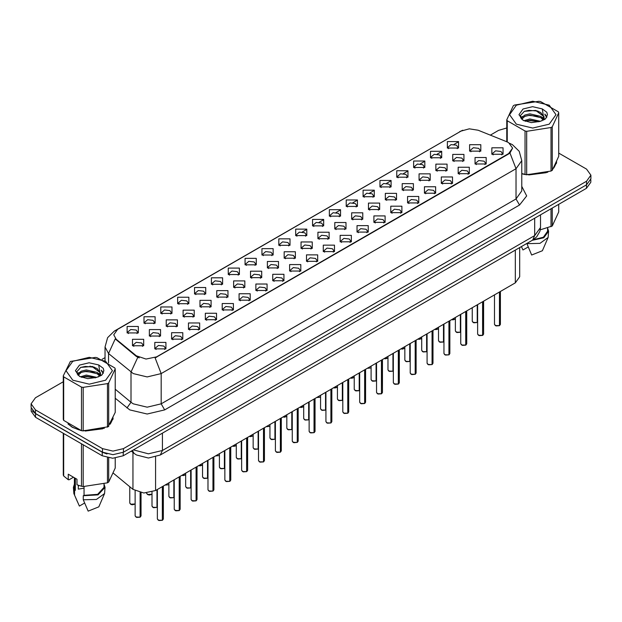 <?xml version="1.0" encoding="UTF-8"?>
<svg xmlns="http://www.w3.org/2000/svg" width="622" height="622" viewBox="0 0 622 622"><rect width="100%" height="100%" fill="white"/><g stroke="black" fill="none" stroke-linecap="round" stroke-linejoin="round"><path stroke-width="0.93" d="M278.804 245.325L278.804 238.871L289.984 238.871L289.984 245.325L278.804 245.325M288.686 245.931L289.331 244.516L287.885 242.502L282.505 241.888L279.457 244.516L280.102 245.931M261.955 255.059L261.955 248.606L273.128 248.606L273.128 255.059L261.955 255.059M271.83 255.665L272.483 254.25L271.036 252.237L265.648 251.615L262.601 254.25L263.246 255.665M245.099 264.785L245.099 258.332L256.272 258.332L256.272 264.785L245.099 264.785M254.981 265.392L255.626 263.985L254.18 261.963L248.792 261.349L245.744 263.985L246.398 265.392M194.53 293.981L194.53 287.527L205.711 287.527L205.711 293.981L194.53 293.981M204.413 294.587L205.058 293.172L203.612 291.158L198.231 290.544L195.184 293.172L195.829 294.587M177.674 303.715L177.674 297.262L188.855 297.262L188.855 303.715L177.674 303.715M187.556 304.321L188.202 302.906L186.755 300.892L181.375 300.27L178.327 302.906L178.973 304.321M160.826 313.441L160.826 306.988L171.999 306.988L171.999 313.441L160.826 313.441M170.7 314.048L171.353 312.641L169.907 310.619L164.519 310.005L161.471 312.641L162.117 314.048M143.97 323.176L143.97 316.722L155.142 316.722L155.142 323.176L143.97 323.176M153.844 323.782L154.497 322.367L153.051 320.353L147.663 319.731L144.615 322.367L145.268 323.782M228.243 274.52L228.243 268.066L239.416 268.066L239.416 274.52L228.243 274.52M238.125 275.126L238.77 273.711L237.324 271.697L231.944 271.075L228.888 273.711L229.541 275.126M211.387 284.254L211.387 277.801L222.567 277.801L222.567 284.254L211.387 284.254M221.269 284.853L221.914 283.445L220.468 281.424L215.088 280.81L212.04 283.445L212.685 284.853M295.66 235.598L295.66 229.145L306.84 229.145L306.84 235.598L295.66 235.598M305.542 236.197L306.187 234.789L304.741 232.776L299.361 232.154L296.313 234.789L296.958 236.197M312.516 225.864L312.516 219.41L323.697 219.41L323.697 225.864L312.516 225.864M322.398 226.47L323.043 225.055L321.597 223.041L316.217 222.419L313.169 225.055L313.815 226.47M329.372 216.129L329.372 209.684L340.545 209.684L340.545 216.129L329.372 216.129M339.254 216.736L339.9 215.329L338.454 213.307L333.073 212.693L330.018 215.329L330.671 216.736M346.229 206.403L346.229 199.95L357.401 199.95L357.401 206.403L346.229 206.403M356.111 207.009L356.756 205.594L355.31 203.581L349.922 202.959L346.874 205.594L347.527 207.009M363.085 196.669L363.085 190.215L374.257 190.215L374.257 196.669L363.085 196.669M372.959 197.275L373.612 195.868L372.166 193.846L366.778 193.232L363.73 195.868L364.375 197.275M379.933 186.942L379.933 180.489L391.114 180.489L391.114 186.942L379.933 186.942M389.815 187.541L390.46 186.133L389.014 184.12L383.634 183.498L380.586 186.133L381.232 187.541M396.789 177.208L396.789 170.755L407.97 170.755L407.97 177.208L396.789 177.208M406.671 177.814L407.317 176.399L405.871 174.385L400.49 173.771L397.442 176.399L398.088 177.814M413.646 167.474L413.646 161.028L424.826 161.028L424.826 167.474L413.646 167.474M423.528 168.08L424.173 166.673L422.727 164.651L417.346 164.037L414.299 166.673L414.944 168.08M430.502 157.747L430.502 151.294L441.674 151.294L441.674 157.747L430.502 157.747M440.384 158.353L441.029 156.938L439.583 154.925L434.203 154.303L431.147 156.938L431.8 158.353M447.358 148.013L447.358 141.559L458.531 141.559L458.531 148.013L447.358 148.013M457.24 148.619L457.885 147.212L456.439 145.19L451.051 144.576L448.003 147.212L448.656 148.619M127.113 332.902L127.113 326.457L138.286 326.457L138.286 332.902L127.113 332.902M136.995 333.509L137.641 332.101L136.195 330.08L130.814 329.466L127.759 332.101L128.412 333.509M301.064 248.442L301.064 241.997L312.244 241.997L312.244 248.442L301.064 248.442M310.946 249.049L311.591 247.642L310.145 245.62L304.764 245.006L301.717 247.642L302.362 249.049M284.207 258.177L284.207 251.723L295.388 251.723L295.388 258.177L284.207 258.177M294.089 258.783L294.735 257.368L293.289 255.354L287.908 254.732L284.86 257.368L285.506 258.783M267.359 267.911L267.359 261.458L278.532 261.458L278.532 267.911L267.359 267.911M277.233 268.51L277.886 267.102L276.432 265.089L271.052 264.467L268.004 267.102L268.65 268.51M250.503 277.637L250.503 271.184L261.675 271.184L261.675 277.637L250.503 277.637M260.377 278.244L261.03 276.829L259.584 274.815L254.196 274.201L251.148 276.829L251.793 278.244M199.934 306.833L199.934 300.379L211.115 300.379L211.115 306.833L199.934 306.833M209.816 307.439L210.461 306.024L209.015 304.01L203.635 303.388L200.587 306.024L201.233 307.439M216.79 297.098L216.79 290.645L227.963 290.645L227.963 297.098L216.79 297.098M226.672 297.705L227.318 296.297L225.872 294.276L220.491 293.662L217.436 296.297L218.089 297.705M149.373 336.028L149.373 329.574L160.546 329.574L160.546 336.028L149.373 336.028M159.248 336.626L159.901 335.219L158.454 333.205L153.066 332.583L150.019 335.219L150.664 336.626M166.23 326.293L166.23 319.84L177.402 319.84L177.402 326.293L166.23 326.293M176.104 326.9L176.757 325.485L175.303 323.471L169.923 322.857L166.875 325.485L167.52 326.9M183.078 316.567L183.078 310.114L194.258 310.114L194.258 316.567L183.078 316.567M192.96 317.166L193.605 315.758L192.159 313.737L186.779 313.123L183.731 315.758L184.376 317.166M233.647 287.372L233.647 280.919L244.819 280.919L244.819 287.372L233.647 287.372M243.529 287.978L244.174 286.563L242.728 284.549L237.34 283.927L234.292 286.563L234.945 287.978M317.92 238.716L317.92 232.263L329.092 232.263L329.092 238.716L317.92 238.716M327.802 239.322L328.447 237.907L327.001 235.893L321.621 235.272L318.565 237.907L319.218 239.322M334.776 228.982L334.776 222.528L345.949 222.528L345.949 228.982L334.776 228.982M344.658 229.588L345.303 228.173L343.857 226.159L338.469 225.545L335.421 228.173L336.074 229.588M351.632 219.255L351.632 212.802L362.805 212.802L362.805 219.255L351.632 219.255M361.506 219.854L362.159 218.446L360.713 216.433L355.325 215.811L352.277 218.446L352.923 219.854M368.488 209.521L368.488 203.067L379.661 203.067L379.661 209.521L368.488 209.521M378.363 210.127L379.016 208.712L377.562 206.698L372.181 206.076L369.134 208.712L369.779 210.127M385.337 199.786L385.337 193.341L396.517 193.341L396.517 199.786L385.337 199.786M395.219 200.393L395.864 198.986L394.418 196.964L389.038 196.35L385.99 198.986L386.635 200.393M402.193 190.06L402.193 183.607L413.373 183.607L413.373 190.06L402.193 190.06M412.075 190.666L412.72 189.251L411.274 187.238L405.894 186.616L402.846 189.251L403.491 190.666M419.049 180.326L419.049 173.872L430.222 173.872L430.222 180.326L419.049 180.326M428.931 180.932L429.577 179.525L428.13 177.503L422.75 176.889L419.702 179.525L420.348 180.932M435.905 170.599L435.905 164.146L447.078 164.146L447.078 170.599L435.905 170.599M445.787 171.198L446.433 169.79L444.987 167.777L439.598 167.155L436.551 169.79L437.204 171.198M452.762 160.865L452.762 154.411L463.934 154.411L463.934 160.865L452.762 160.865M462.636 161.471L463.289 160.056L461.843 158.042L456.455 157.428L453.407 160.056L454.052 161.471M469.618 151.138L469.618 144.685L480.79 144.685L480.79 151.138L469.618 151.138M479.492 151.737L480.145 150.33L478.691 148.308L473.311 147.694L470.263 150.33L470.908 151.737M132.517 345.754L132.517 339.301L143.69 339.301L143.69 345.754L132.517 345.754M142.399 346.361L143.044 344.953L141.598 342.932L136.21 342.318L133.162 344.953L133.816 346.361M171.625 339.145L171.625 332.692L182.806 332.692L182.806 339.145L171.625 339.145M181.507 339.752L182.153 338.337L180.707 336.323L175.326 335.701L172.278 338.337L172.924 339.752M188.482 329.411L188.482 322.958L199.662 322.958L199.662 329.411L188.482 329.411M198.364 330.018L199.009 328.61L197.563 326.589L192.182 325.975L189.135 328.61L189.78 330.018M205.338 319.685L205.338 313.231L216.518 313.231L216.518 319.685L205.338 319.685M215.22 320.291L215.865 318.876L214.419 316.862L209.039 316.24L205.991 318.876L206.636 320.291M222.194 309.95L222.194 303.497L233.367 303.497L233.367 309.95L222.194 309.95M232.076 310.557L232.721 309.142L231.275 307.128L225.895 306.514L222.839 309.142L223.492 310.557M239.05 300.224L239.05 293.771L250.223 293.771L250.223 300.224L239.05 300.224M248.924 300.823L249.577 299.415L248.131 297.394L242.743 296.78L239.695 299.415L240.349 300.823M255.906 290.49L255.906 284.036L267.079 284.036L267.079 290.49L255.906 290.49M265.781 291.096L266.434 289.681L264.988 287.667L259.599 287.045L256.552 289.681L257.197 291.096M272.755 280.755L272.755 274.302L283.935 274.302L283.935 280.755L272.755 280.755M282.637 281.362L283.282 279.954L281.836 277.933L276.456 277.319L273.408 279.954L274.053 281.362M289.611 271.029L289.611 264.575L300.791 264.575L300.791 271.029L289.611 271.029M299.493 271.635L300.138 270.22L298.692 268.206L293.312 267.584L290.264 270.22L290.909 271.635M306.467 261.294L306.467 254.841L317.648 254.841L317.648 261.294L306.467 261.294M316.349 261.901L316.995 260.486L315.548 258.472L310.168 257.858L307.12 260.486L307.766 261.901M323.323 251.568L323.323 245.115L334.496 245.115L334.496 251.568L323.323 251.568M333.205 252.167L333.851 250.759L332.405 248.746L327.024 248.124L323.969 250.759L324.622 252.167M340.18 241.834L340.18 235.38L351.352 235.38L351.352 241.834L340.18 241.834M350.054 242.44L350.707 241.025L349.261 239.011L343.873 238.389L340.825 241.025L341.478 242.44M357.036 232.099L357.036 225.654L368.208 225.654L368.208 232.099L357.036 232.099M366.91 232.706L367.563 231.298L366.117 229.277L360.729 228.663L357.681 231.298L358.326 232.706M373.884 222.373L373.884 215.92L385.065 215.92L385.065 222.373L373.884 222.373M383.766 222.979L384.412 221.564L382.965 219.55L377.585 218.928L374.537 221.564L375.183 222.979M390.74 212.638L390.74 206.185L401.921 206.185L401.921 212.638L390.74 212.638M400.622 213.245L401.268 211.838L399.822 209.816L394.441 209.202L391.393 211.838L392.039 213.245M407.597 202.912L407.597 196.459L418.777 196.459L418.777 202.912L407.597 202.912M417.479 203.511L418.124 202.103L416.678 200.09L411.297 199.468L408.25 202.103L408.895 203.511M424.453 193.178L424.453 186.724L435.625 186.724L435.625 193.178L424.453 193.178M434.335 193.784L434.98 192.369L433.534 190.355L428.154 189.733L425.098 192.369L425.751 193.784M441.309 183.443L441.309 176.998L452.482 176.998L452.482 183.443L441.309 183.443M451.191 184.05L451.836 182.643L450.39 180.621L445.002 180.007L441.954 182.643L442.607 184.05M458.165 173.717L458.165 167.264L469.338 167.264L469.338 173.717L458.165 173.717M468.039 174.323L468.693 172.908L467.246 170.894L461.858 170.272L458.811 172.908L459.456 174.323M475.014 163.983L475.014 157.529L486.194 157.529L486.194 163.983L475.014 163.983M484.896 164.589L485.541 163.182L484.095 161.16L478.715 160.546L475.667 163.182L476.312 164.589M491.87 154.256L491.87 147.803L503.05 147.803L503.05 154.256L491.87 154.256M501.752 154.862L502.397 153.447L500.951 151.434L495.571 150.812L492.523 153.447L493.168 154.862M154.777 348.872L154.777 342.427L165.95 342.427L165.95 348.872L154.777 348.872M164.651 349.478L165.304 348.071L163.858 346.05L158.47 345.435L155.422 348.071L156.068 349.478M506.899 141.832L508.679 142.695L512.582 148.145L508.679 153.587L156.627 356.834L146.038 359.065L136.28 355.807L116.143 339.208L113.725 334.791L117.636 329.349L461.058 131.071L469.33 128.847L478.139 130.208L506.899 141.832M519.65 247.579L519.65 276.79L515.304 282.839L155.586 490.525L143.822 492.997L132.976 489.382L113.36 473.21M67.946 423.877L72.284 427.314L81.21 430.564M512.582 148.145L509.97 153.043L508.679 153.984L155.127 357.907L161.168 373.573L147.204 376.916L133.232 373.573L108.578 353.553L105.009 347.006L105.009 360.814M63.25 381.714L35.438 397.769L31.1 403.818L31.1 407.449L35.438 413.498L102.498 452.21L112.971 454.721L123.451 452.21L586.562 184.843L590.9 178.794L590.9 175.163L586.562 169.114L558.75 153.059M139.274 357.907L136.28 356.39L115.241 338.881L108.578 353.553L108.578 363.015M521.796 173.74L524.758 174.487M525.901 174.696L547.865 172.193M553.751 168.127L556.713 161.977M82.353 430.782L104.317 428.27M110.203 424.212L113.165 418.062M31.1 403.818L35.438 409.867L102.498 448.586L112.971 451.09L123.451 448.586L586.562 181.212L590.9 175.163M506.798 127.992L498.549 130.395L490.338 135.137M105.009 357.611L101.985 359.353M90.213 366.148L89.809 366.381M77.097 373.736L79.212 372.5M31.201 408.467L31.201 411.22L35.547 417.269L102.249 455.786L112.73 458.29L123.21 455.786L586.453 188.326L590.799 182.277L590.799 179.805M32.352 410.893L35.547 413.638L102.249 452.155L107.015 453.998M162.342 520.287L158.975 520.528L157.397 518.981L158.268 520.194L162.365 520.241L158.338 520.233M162.365 520.124L162.544 486.505M162.365 520.241L162.365 486.614M140.082 517.17L136.716 517.411L135.137 515.863L136.008 517.069L140.105 517.123L136.078 517.115M140.105 516.999L140.292 492.562M140.105 517.123L140.105 492.523M516.361 105.196L509.558 114.666L516.361 124.143L532.774 128.07L549.187 124.143L555.99 114.666L549.187 105.196L532.774 101.269L516.361 105.196M521.796 173.546L526.717 174.813L551.006 171.058L552.243 170.342L558.75 156.324L558.75 112.8L558.299 111.828L540.518 101.565L538.831 101.3L514.542 105.056L513.306 105.771L506.798 119.797L507.249 120.769L507.249 141.987M525.03 174.557L525.03 131.032L507.249 120.769M525.03 131.032L526.717 131.296L526.717 174.813M551.006 171.058L551.006 127.541L526.717 131.296M551.006 127.541L552.243 126.826L552.243 170.342M540.456 121.306L529.851 118.957L523.833 120.738M538.979 121.788L529.851 120.24L525.186 121.321M543.356 119.066L540.759 116.376L529.851 113.842L524.789 115.101L521.866 117.597L521.485 118.95M542.944 119.704L540.759 117.659L529.851 115.117L524.789 116.376L521.718 119.199M541.949 120.808L543.682 118.405L544.063 116.718L535.596 110.405L524.323 111.299L520.35 115.638L523.016 120.279M543.472 120.139L544.063 117.737M544.032 117.224L540.759 112.535L535.892 110.459M523.016 109.037L518.973 114.666L523.016 120.303L531.32 122.588L540.269 121.36L545.649 118.748L547.461 114.666L546.839 112.232L542.322 108.912L532.626 106.704L523.016 109.037M542.322 108.912L543.682 118.405M506.798 141.793L506.798 119.797M558.75 112.8L552.243 126.826M537.968 121.36L528.972 120.59L525.396 121.243M544.538 119.541L543.9 119.035M543.519 118.755L542.882 118.335M537.968 116.236L528.972 115.467L525.396 116.12M521.936 117.472L520.886 118.118M546.777 117.224L544.888 114.736M537.999 111.128L528.972 110.343L524.159 111.377M547.461 114.798L546.839 112.232M544.942 119.276L544.017 118.483M543.737 118.273L541.529 116.952M522.807 116.4L520.645 117.651M546.932 116.92L544.88 114.09M521.796 173.585L522.332 173.74M528.723 174.938L546.287 172.698M554.295 167.201L556.356 162.847M540.269 229.837L552.243 225.996L558.75 211.978L558.75 204.327M526.85 243.42L531.686 255.036L542.361 250.752L548.106 237.464L548.581 231.221L547.593 228.041M526.85 243.707L539.943 243.381L548.106 237.464M532.199 240.341L543.745 237.791L548.581 231.221M533.163 239.773L543.387 237.192L547.593 231.221L547.593 227.932M552.243 208.082L552.243 225.996M551.006 226.711L551.006 208.798M521.438 246.693L522.954 249.99L528.171 246.988M72.813 361.273L66.01 370.751L72.813 380.229L89.226 384.155L105.639 380.229L112.442 370.751L105.639 361.273L89.226 357.347L72.813 361.273M70.364 361.491L63.25 375.875L63.701 376.854L63.701 420.371L81.482 430.634L83.169 430.898L108.088 426.793L115.202 412.409L115.202 368.885L114.751 367.913L96.97 357.642L95.283 357.386L70.364 361.491M81.482 430.634L81.482 387.117L63.701 376.854M81.482 387.117L83.169 387.374L83.169 430.898M107.458 427.143L107.458 383.618L83.169 387.374M107.458 383.618L108.695 382.903L108.695 426.428M63.25 375.875L63.25 419.399L63.701 420.371M96.908 377.391L86.302 375.043L80.285 376.823M95.43 377.865L86.302 376.326L81.638 377.406M99.808 375.144L97.211 372.461L86.302 369.919L81.241 371.178L78.318 373.674L77.937 375.035M99.396 375.781L97.211 373.744L86.302 371.202L81.241 372.461L78.17 375.284M98.4 376.893L100.134 374.491L100.515 372.796L92.048 366.49L80.774 367.384L76.801 371.715L79.468 376.357M99.917 376.224L100.515 373.814M100.484 373.301L97.211 368.621L92.344 366.545M79.468 365.114L75.425 370.751L79.468 376.388L87.772 378.674L96.721 377.437L102.101 374.833L103.913 370.751L103.291 368.317L98.766 364.997L89.078 362.781L79.468 365.114M98.766 364.997L100.134 374.483M115.202 368.885L108.695 382.903M94.412 377.437L85.424 376.668L81.847 377.321M100.982 375.626L100.352 375.113M99.971 374.841L99.333 374.421M94.412 372.321L85.424 371.552L81.847 372.197M78.388 373.55L77.33 374.203M103.229 373.309L101.332 370.813M94.451 367.205L85.424 366.428L80.611 367.454M103.913 370.875L103.291 368.317M101.394 375.354L100.469 374.561M100.189 374.351L97.981 373.029M103.384 372.998L101.332 370.176M68.941 424.616L72.463 427.213L78.784 429.818M85.175 431.015L102.739 428.776M110.739 423.279L112.807 418.933M78.846 485.494L78.279 486.591M78.279 485.292L78.279 489.149L84.063 488.208M73.466 477.245L69.034 479.803L68.226 479.749L68.226 474.221L76.957 479.259L76.957 484.787L81.482 486.287L83.169 486.552L107.458 482.796L108.695 482.081L115.202 468.055L115.202 458.165M84.063 486.614L84.063 495.322L83.301 495.757L83.301 499.793L88.137 511.113L98.805 506.829L104.558 493.541L105.032 487.298L104.045 484.126M83.301 499.793L96.394 499.466L104.558 493.541M83.301 495.757L98.066 494.863L105.032 487.298M84.063 495.322L97.685 494.327L104.045 487.298L104.045 484.017M63.25 433.262L63.25 475.053L63.701 476.024L68.226 479.749M108.695 457.963L108.695 482.081M107.458 482.796L107.458 457.73M63.701 433.526L63.701 476.024M81.482 486.287L81.482 443.789M83.169 444.769L83.169 486.552M74.407 484.126L73.419 487.298L73.894 493.541L79.406 506.075L84.615 503.066M74.57 494.754L74.57 490.719L75.332 490.276L75.332 478.318M73.419 487.298L74.57 490.719M74.407 477.789L74.407 487.298L75.332 490.276M179.198 510.553L175.824 510.802L174.253 509.247L175.124 510.46L179.222 510.514L175.194 510.499M179.222 510.39L179.4 476.771M179.222 510.514L179.222 476.88M196.054 500.827L192.68 501.068L191.109 499.52L191.973 500.726L196.078 500.78L192.042 500.772M196.078 500.656L196.257 467.044M196.078 500.78L196.078 467.145M212.911 491.092L209.536 491.341L207.966 489.786L208.829 490.999L212.926 491.046L208.899 491.038M212.926 490.929L213.113 457.31M212.926 491.046L212.926 457.419M229.767 481.366L226.392 481.607L224.822 480.06L225.685 481.265L229.782 481.319L225.755 481.304M229.782 481.195L229.969 447.583M229.782 481.319L229.782 447.684M156.938 507.435L153.572 507.676L151.993 506.129L152.864 507.342L156.962 507.389L152.934 507.381M156.962 507.272L157.141 489.623M156.962 507.389L156.962 489.732M173.795 497.709L170.42 497.95L168.85 496.403L169.72 497.608L173.818 497.662L169.79 497.647M173.818 497.538L173.997 479.896M173.818 497.662L173.818 479.997M190.651 487.975L187.276 488.216L185.706 486.668L186.577 487.881L190.674 487.928L186.647 487.92M190.674 487.811L190.853 470.162M190.674 487.928L190.674 470.271M207.507 478.24L204.133 478.489L202.562 476.934L203.425 478.147L207.523 478.201L203.495 478.186M207.523 478.077L207.709 460.428M207.523 478.201L207.523 460.537M246.615 471.632L243.249 471.873L241.67 470.325L242.541 471.538L246.639 471.585L242.611 471.577M246.639 471.468L246.825 437.849M246.639 471.585L246.639 437.958M263.471 461.897L260.105 462.146L258.527 460.591L259.397 461.804L263.495 461.858L259.467 461.843M263.495 461.734L263.674 428.115M263.495 461.858L263.495 428.224M280.328 452.171L276.953 452.412L275.383 450.864L276.254 452.07L280.351 452.124L276.323 452.116M280.351 452L280.53 418.388M280.351 452.124L280.351 418.489M297.184 442.436L293.809 442.685L292.239 441.13L293.102 442.343L297.207 442.39L293.172 442.382M297.207 442.273L297.386 408.654M297.207 442.39L297.207 408.763M224.363 468.514L220.989 468.755L219.418 467.208L220.281 468.413L224.379 468.467L220.351 468.459M224.379 468.343L224.565 450.701M224.379 468.467L224.379 450.802M241.212 458.779L237.845 459.028L236.267 457.473L237.137 458.686L241.235 458.733L237.207 458.725M241.235 458.616L241.422 440.967M241.235 458.733L241.235 441.076M258.068 449.053L254.701 449.294L253.123 447.747L253.994 448.952L258.091 449.006L254.064 448.991M258.091 448.882L258.27 431.24M258.091 449.006L258.091 431.341M274.924 439.319L271.55 439.56L269.979 438.012L270.85 439.225L274.947 439.272L270.92 439.264M274.947 439.155L275.126 421.506M274.947 439.272L274.947 421.615M314.04 432.71L310.666 432.951L309.095 431.404L309.958 432.609L314.056 432.663L310.028 432.648M314.056 432.539L314.242 398.927M314.056 432.663L314.056 399.029M330.896 422.976L327.522 423.217L325.951 421.669L326.814 422.882L330.912 422.929L326.884 422.921M330.912 422.812L331.098 389.193M330.912 422.929L330.912 389.302M347.745 413.249L344.378 413.49L342.8 411.935L343.671 413.148L347.768 413.202L343.741 413.187M347.768 413.078L347.955 379.467M347.768 413.202L347.768 379.568M364.601 403.515L361.234 403.756L359.656 402.209L360.527 403.421L364.624 403.468L360.597 403.46M364.624 403.351L364.803 369.732M364.624 403.468L364.624 369.841M381.457 393.78L378.083 394.029L376.512 392.474L377.383 393.687L381.48 393.742L377.453 393.726M381.48 393.617L381.659 359.998M381.48 393.742L381.48 360.107M398.313 384.054L394.939 384.295L393.368 382.748L394.231 383.953L398.337 384.007L394.301 383.999M398.337 383.883L398.515 350.272M398.337 384.007L398.337 350.373M291.78 429.592L288.406 429.833L286.835 428.278L287.706 429.491L291.804 429.545L287.776 429.53M291.804 429.421L291.982 411.78M291.804 429.545L291.804 411.881M308.636 419.858L305.262 420.099L303.692 418.552L304.555 419.757L308.652 419.811L304.625 419.803M308.652 419.687L308.839 402.045M308.652 419.811L308.652 402.146M325.493 410.123L322.118 410.372L320.548 408.817L321.411 410.03L325.508 410.085L321.481 410.069M325.508 409.96L325.695 392.311M325.508 410.085L325.508 392.42M342.341 400.397L338.974 400.638L337.396 399.091L338.267 400.296L342.364 400.35L338.337 400.335M342.364 400.226L342.551 382.584M342.364 400.35L342.364 382.685M359.197 390.663L355.831 390.904L354.252 389.356L355.123 390.569L359.221 390.616L355.193 390.608M359.221 390.499L359.399 372.85M359.221 390.616L359.221 372.959M376.053 380.936L372.679 381.177L371.109 379.63L371.979 380.835L376.077 380.889L372.049 380.874M376.077 380.765L376.256 363.124M376.077 380.889L376.077 363.225M415.169 374.32L411.795 374.561L410.225 373.013L411.088 374.226L415.185 374.273L411.158 374.265M415.185 374.156L415.372 340.537M415.185 374.273L415.185 340.646M432.026 364.593L428.651 364.834L427.081 363.287L427.944 364.492L432.041 364.546L428.014 364.531M432.041 364.422L432.228 330.811M432.041 364.546L432.041 330.912M448.874 354.859L445.507 355.1L443.929 353.553L444.8 354.765L448.897 354.812L444.87 354.804M448.897 354.695L449.084 321.076M448.897 354.812L448.897 321.185M465.73 345.124L462.364 345.373L460.785 343.818L461.656 345.031L465.754 345.086L461.726 345.07M465.754 344.961L465.932 311.342M465.754 345.086L465.754 311.451M482.586 335.398L479.212 335.639L477.642 334.092L478.512 335.297L482.61 335.351L478.582 335.344M482.61 335.227L482.789 301.616M482.61 335.351L482.61 301.717M499.443 325.664L496.068 325.912L494.498 324.357L495.369 325.57L499.466 325.617L495.431 325.609M499.466 325.5L499.645 291.881M499.466 325.617L499.466 291.99M392.91 371.202L389.535 371.443L387.965 369.896L388.836 371.109L392.933 371.155L388.905 371.147M392.933 371.039L393.112 353.389M392.933 371.155L392.933 353.498M409.766 361.468L406.391 361.716L404.821 360.161L405.684 361.374L409.781 361.429L405.754 361.413M409.781 361.304L409.968 343.655M409.781 361.429L409.781 343.764M426.622 351.741L423.248 351.982L421.677 350.435L422.54 351.64L426.638 351.694L422.61 351.687M426.638 351.57L426.824 333.928M426.638 351.694L426.638 334.03M443.47 342.007L440.104 342.248L438.526 340.7L439.396 341.913L443.494 341.96L439.466 341.952M443.494 341.843L443.68 324.194M443.494 341.96L443.494 324.303M460.327 332.28L456.96 332.521L455.382 330.974L456.253 332.179L460.35 332.234L456.323 332.218M460.35 332.109L460.529 314.468M460.35 332.234L460.35 314.569M477.183 322.546L473.808 322.787L472.238 321.24L473.109 322.453L477.206 322.499L473.179 322.491M477.206 322.383L477.385 304.733M477.206 322.499L477.206 304.842M156.627 356.834L156.627 357.23M136.28 355.807L136.28 356.39M116.143 339.208L116.143 339.791M508.679 153.587L508.679 153.984M515.304 250.091L515.304 282.839M132.976 452.443L132.976 489.382M155.586 457.022L155.586 490.525M521.796 186.367L526.678 195.93L519.502 205.003L164.667 409.867L161.168 403.818L516.011 198.954L521.796 190.892L521.796 160.639L516.011 168.71L509.97 153.043M164.667 409.867L147.204 414.042L129.741 409.867L115.202 398.259M137.75 357.308L131.017 372.049L131.017 402.294L133.232 403.818L147.204 407.161L161.168 403.818L161.168 373.573L516.011 168.71L516.011 198.954L519.502 205.003M521.796 160.639L519.214 151.309L512.427 144.662L509.706 143.363M116.166 330.352L114.37 331.028L107.59 337.676L105.009 347.006M114.37 331.028L460.918 131.156M295.878 235.715L296.313 235.466M302.308 232.006L306.63 229.502M312.734 225.98L313.169 225.732M319.156 222.272L323.487 219.776M329.582 216.254L330.018 215.997M336.012 212.537L340.335 210.042M346.438 206.52L346.874 206.271M352.868 202.811L357.191 200.315M363.295 196.793L363.73 196.536M369.725 193.077L374.047 190.581M380.151 187.059L380.586 186.81M386.581 183.35L390.904 180.846M397.007 177.324L397.442 177.076M403.437 173.616L407.76 171.12M413.863 167.598L414.299 167.341M420.285 163.881L424.616 161.386M430.712 157.864L431.147 157.615M437.142 154.155L441.464 151.659M447.568 148.137L448.003 147.88M453.998 144.421L458.321 141.925M123.451 448.586L123.451 452.21M102.498 448.586L102.498 452.21M586.562 181.212L586.562 184.843M35.438 409.867L35.438 413.498M115.202 389.255L131.017 402.294L126.974 407.962M133.442 449.869L148.425 453.842L162.396 450.499L534.695 235.551L540.479 227.489L539.888 231.407L536.654 236.92L532.65 240.076L160.344 455.024L162.396 450.499L162.396 433.161M534.695 218.213L534.695 235.551L532.65 240.076M132.393 450.476L134.049 453.329L131.335 451.09M586.453 188.326L586.453 184.897M123.21 455.786L123.21 452.349M102.249 455.786L102.249 452.155M35.547 417.269L35.547 413.638M162.544 520.14L163.322 518.981L163.322 486.054M140.292 517.014L141.07 515.863L141.07 492.702M135.137 504.014L132.711 504.761L131.312 504.559L129.741 503.011L130.604 504.224L135.137 503.983M134.764 504.24L130.674 504.263M179.4 510.405L180.178 509.247L180.178 476.328M196.257 500.671L197.034 499.52L197.034 466.593M213.113 490.945L213.89 489.786L213.89 456.859M229.969 481.21L230.746 480.06L230.746 447.132M151.993 494.28L149.568 495.034L148.16 494.832L146.59 493.277L147.461 494.49L151.993 494.249M151.612 494.513L147.531 494.529M168.469 484.779L164.993 485.09M181.896 475.332L185.706 474.788M185.325 475.045L181.881 475.348M198.752 465.606L202.562 465.062M202.181 465.318L198.729 465.614M246.825 471.484L247.603 470.325L247.603 437.398M263.674 461.749L264.451 460.591L264.451 427.672M280.53 452.023L281.307 450.864L281.307 417.937M297.386 442.289L298.163 441.13L298.163 408.203M219.037 455.584L215.562 455.895M232.457 446.145L236.267 445.593M235.893 445.857L232.441 446.153L233.841 446.378L236.267 445.624M252.742 436.123L249.313 436.411L253.123 435.866M314.242 432.554L315.02 431.404L315.02 398.477M331.098 422.828L331.876 421.669L331.876 388.742M347.955 413.094L348.732 411.935L348.732 379.016M364.803 403.367L365.588 402.209L365.588 369.281M381.659 393.633L382.437 392.474L382.437 359.555M398.515 383.898L399.293 382.748L399.293 349.821M266.169 426.676L269.598 426.389M283.026 416.95L286.835 416.406M286.454 416.662L283.01 416.958M299.882 407.216L303.692 406.671M303.311 406.928L299.858 407.231M316.738 397.489L320.338 397.131L316.691 397.512M320.167 397.201L316.715 397.497M333.586 387.755L337.396 387.211M337.023 387.467L333.571 387.763M350.443 378.02L354.252 377.476M353.871 377.741L350.427 378.036M415.372 374.172L416.149 373.013L416.149 340.086M432.228 364.438L433.005 363.287L433.005 330.36M449.084 354.711L449.861 353.553L449.861 320.625M465.932 344.977L466.718 343.818L466.718 310.899M482.789 335.242L483.566 334.092L483.566 301.165M499.645 325.516L500.422 324.357L500.422 291.43M370.728 368.006L367.252 368.317M384.155 358.56L387.965 358.015M387.584 358.272L384.139 358.575L385.539 358.801L387.965 358.047M404.44 348.545L401.011 348.833L404.821 348.289M417.867 339.099L421.677 338.555M421.296 338.811L417.844 339.107L419.244 339.332L421.677 338.586M434.716 329.365L438.526 328.82M438.152 329.085L434.7 329.38M455.001 319.35L451.572 319.638L455.382 319.094M459.604 131.708L462.776 130.231M160.344 455.024L148.425 458.017L136.498 455.024L134.049 453.329M540.479 227.489L540.479 214.87M157.397 518.981L157.397 489.475M163.322 518.981L162.529 520.179M135.137 515.863L135.137 490.805M141.07 515.863L140.269 517.061M129.741 503.011L129.741 486.715M556.48 163.43L556.48 162.544M112.932 419.516L112.932 418.629M77.587 502.078L73.894 493.541M174.253 509.247L174.253 479.749M180.178 509.247L179.385 510.452M191.109 499.52L191.109 470.014M197.034 499.52L196.233 500.718M207.966 489.786L207.966 460.288M213.89 489.786L213.089 490.991M224.822 480.06L224.822 450.553M230.746 480.06L229.946 481.257M185.706 474.819L183.28 475.573L181.849 475.363M202.562 465.085L200.128 465.839L198.706 465.629M151.993 506.129L151.993 492.049M168.85 496.403L168.85 482.866M185.706 486.668L185.706 473.132M202.562 476.934L202.562 463.406M241.67 470.325L241.67 440.819M247.603 470.325L246.802 471.523M258.527 460.591L258.527 431.093M264.451 460.591L263.658 461.796M275.383 450.864L275.383 421.358M281.307 450.864L280.514 452.062M292.239 441.13L292.239 411.632M298.163 441.13L297.363 442.335M219.418 467.208L219.418 453.671M236.267 457.473L236.267 443.945M253.123 447.747L253.123 434.21M269.979 438.012L269.979 424.476M253.123 435.89L250.697 436.644L249.274 436.434M309.095 431.404L309.095 401.898M315.02 431.404L314.219 432.601M325.951 421.669L325.951 392.163M331.876 421.669L331.075 422.874M342.8 411.935L342.8 382.437M348.732 411.935L347.931 413.14M359.656 402.209L359.656 372.702M365.588 402.209L364.787 403.406M376.512 392.474L376.512 362.976M382.437 392.474L381.644 393.679M393.368 382.748L393.368 353.242M399.293 382.748L398.492 383.945M286.835 428.278L286.835 414.75M303.692 418.552L303.692 405.015M320.548 408.817L320.548 395.289M337.396 399.091L337.396 385.554M354.252 389.356L354.252 375.82M371.109 379.63L371.109 366.094M286.835 416.429L284.409 417.183L282.979 416.973M303.692 406.702L301.258 407.457L299.835 407.239M337.396 387.234L334.97 387.988L333.548 387.778M354.252 377.507L351.827 378.262L350.404 378.052M410.225 373.013L410.225 343.507M416.149 373.013L415.348 374.219M427.081 363.287L427.081 333.781M433.005 363.287L432.204 364.484M443.929 353.553L443.929 324.046M449.861 353.553L449.061 354.75M460.785 343.818L460.785 314.32M466.718 343.818L465.917 345.023M477.642 334.092L477.642 304.586M483.566 334.092L482.773 335.289M494.498 324.357L494.498 294.859M500.422 324.357L499.622 325.563M387.965 369.896L387.965 356.359M404.821 360.161L404.821 346.633M421.677 350.435L421.677 336.899M438.526 340.7L438.526 327.172M455.382 330.974L455.382 317.438M472.238 321.24L472.238 307.703M404.821 348.312L402.387 349.066L400.965 348.856M438.526 328.851L436.1 329.606L434.677 329.396M455.382 319.117L452.956 319.871L451.533 319.661"/></g></svg>
